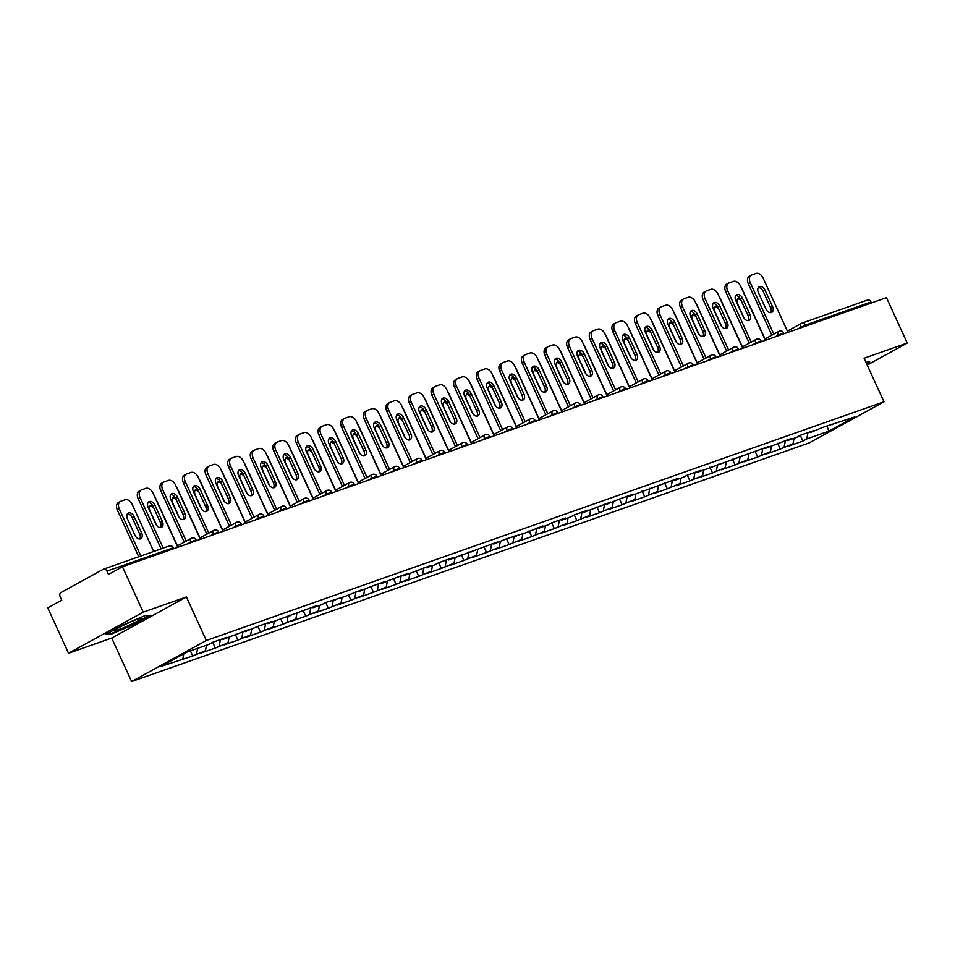 <?xml version="1.0" encoding="UTF-8"?>
<svg xmlns="http://www.w3.org/2000/svg" width="955" height="955" viewBox="0 0 955 955"><rect width="100%" height="100%" fill="white"/><g stroke="black" fill="none" stroke-linecap="round" stroke-linejoin="round"><path stroke-width="1.43" d="M131.623 681.56L809.303 442.857L884.008 401.78L206.328 640.483L131.623 681.56L111.699 638.036L186.404 596.959L143.226 612.155L68.533 653.244L111.699 638.036M68.533 653.244L47.75 607.858L61.717 600.17L60.201 596.851A3.426 2.543 -109.4 0 1 61.013 592.518L103.295 569.264A3.426 2.543 -109.4 0 1 103.582 569.132L169.202 546.021A3.426 2.543 -109.4 0 0 168.928 546.141M826.899 425.942L828.88 431.147L854.88 416.858L822.9 427.351L810.186 432.603L809.291 432.138M828.88 431.147L806.784 438.93L802.904 441.067L800.278 435.325L796.422 437.45L787.589 440.553L786.693 440.1M794.059 438.273L793.02 443.777L789.14 445.913L802.904 441.067M793.02 443.777L780.307 449.029L777.668 443.287M771.461 446.236L770.422 451.739L766.543 453.876L780.307 449.029M770.422 451.739L757.709 456.991L755.071 451.249M748.863 454.198L747.825 459.701L743.945 461.838L757.709 456.991M747.825 459.701L735.111 464.954L732.473 459.212M726.266 462.16L725.227 467.663L721.347 469.8L735.111 464.954M725.227 467.663L712.502 472.916L709.875 467.162M703.668 470.111L702.629 475.626L698.75 477.763L712.502 472.916M702.629 475.626L689.904 480.866L687.278 475.124L683.422 477.249L674.588 480.353L673.705 479.899M681.07 478.073L680.032 483.576L676.14 485.713L689.904 480.866M680.032 483.576L667.306 488.829L664.68 483.087M658.473 486.035L657.434 491.538L653.542 493.675L667.306 488.829M657.434 491.538L644.709 496.791L642.082 491.049M635.863 493.998L634.836 499.501L630.945 501.638L644.709 496.791M634.836 499.501L622.111 504.753L619.485 499.011L606.795 504.24L605.9 503.786M613.265 501.96L612.239 507.463L608.347 509.6L622.111 504.753M612.239 507.463L599.513 512.716L596.887 506.962M590.668 509.922L589.629 515.425L585.749 517.562L599.513 512.716M589.629 515.425L576.916 520.666L574.289 514.924L570.433 517.049L561.6 520.153L560.704 519.699M568.07 517.873L567.031 523.376L563.152 525.513L576.916 520.666M567.031 523.376L554.318 528.628L551.68 522.886L547.836 525.011L538.99 528.115L538.107 527.661M545.472 525.835L544.434 531.338L540.554 533.475L554.318 528.628M544.434 531.338L531.72 536.591L529.082 530.849M522.874 533.797L521.836 539.3L517.956 541.437L531.72 536.591M521.836 539.3L509.111 544.553L506.484 538.811L493.795 544.04L492.911 543.586M500.277 541.76L499.238 547.263L495.358 549.4L509.111 544.553M499.238 547.263L486.513 552.515L483.887 546.773M477.679 549.722L476.64 555.225L472.749 557.362L486.513 552.515M476.64 555.225L463.915 560.466L461.289 554.724M455.081 557.672L454.043 563.187L450.151 565.312L463.915 560.466M454.043 563.187L441.317 568.428L438.691 562.686L434.835 564.811L426.002 567.915L425.106 567.461M432.484 565.635L431.445 571.138L427.554 573.275L441.317 568.428M431.445 571.138L418.72 576.39L416.094 570.648M409.874 573.597L408.847 579.1L404.956 581.237L418.72 576.39M408.847 579.1L396.122 584.353L393.496 578.611L380.806 583.839L379.911 583.386M387.276 581.559L386.238 587.062L382.358 589.199L396.122 584.353M386.238 587.062L373.524 592.315L370.898 586.573L358.209 591.802L357.313 591.348M364.679 589.522L363.64 595.025L359.76 597.162L373.524 592.315M363.64 595.025L350.927 600.265L348.288 594.523M342.081 597.472L341.042 602.987L337.163 605.124L350.927 600.265M341.042 602.987L328.329 608.228L325.691 602.486L321.847 604.611L313.001 607.714L312.118 607.261M319.483 605.434L318.445 610.937L314.565 613.074L328.329 608.228M318.445 610.937L305.719 616.19L303.093 610.448M296.886 613.397L295.847 618.9L291.967 621.037L305.719 616.19M295.847 618.9L283.122 624.152L280.495 618.41M274.288 621.359L273.249 626.862L269.37 628.999L283.122 624.152M273.249 626.862L260.524 632.115L257.898 626.373L245.208 631.601L244.325 631.148M251.69 629.321L250.652 634.824L246.76 636.961L260.524 632.115M250.652 634.824L237.926 640.077L235.3 634.323M229.093 637.272L228.054 642.787L224.162 644.923L237.926 640.077M228.054 642.787L215.329 648.027L212.702 642.285L208.847 644.41L186.75 652.193L160.762 666.483L192.731 655.99L190.403 650.904M206.483 645.234L205.456 650.737L201.565 652.874L215.329 648.027M205.456 650.737L192.731 655.99M212.726 642.273L226.49 637.427L222.611 639.564L249.088 629.464L245.208 631.601M257.934 626.349L271.697 621.502L267.806 623.639L316.893 605.577L313.001 607.714M325.727 602.474L344.445 596.648L362.088 589.665L358.209 591.802M370.922 586.549L384.686 581.702L380.806 583.839M393.52 578.587L407.284 573.74L403.404 575.877L429.881 565.778L426.002 567.915M438.727 562.674L452.479 557.827L448.599 559.964L497.686 541.903L493.795 544.04M506.52 538.787L525.238 532.962L542.882 525.978L538.99 528.115M551.715 522.874L565.479 518.028L561.6 520.153M574.313 514.912L588.077 510.065L584.197 512.202L610.675 502.103L606.795 504.24M619.509 498.988L633.272 494.141L629.393 496.278L678.48 478.216L674.588 480.353M687.314 475.113L701.077 470.266L697.186 472.403L768.871 446.379L764.991 448.516L791.468 438.417L787.589 440.553M800.302 435.313L814.066 430.466L810.186 432.603M785.38 440.565L784.186 446.892M762.782 448.528L761.589 454.855M740.185 456.49L738.991 462.817M764.991 448.516L764.096 448.062M717.587 464.452L716.393 470.779M742.381 456.478L741.498 456.024M694.989 472.403L693.796 478.73M719.784 464.44L718.9 463.987M672.38 480.365L671.198 486.692M697.186 472.403L696.302 471.937M649.782 488.327L648.6 494.654M627.184 496.29L625.991 502.617M651.99 488.315L651.107 487.862M604.587 504.252L603.393 510.579M629.393 496.278L628.497 495.824M581.989 512.202L580.795 518.529M559.391 520.165L558.198 526.492M584.197 512.202L583.302 511.749M536.794 528.127L535.6 534.454M514.196 536.089L513.002 542.416M491.598 544.052L490.404 550.378M516.392 536.077L515.509 535.624M468.989 552.002L467.807 558.329M446.391 559.964L445.209 566.291M471.197 552.002L470.314 551.548M423.793 567.927L422.599 574.253M448.599 559.964L447.716 559.499M401.196 575.889L400.002 582.216M378.598 583.851L377.404 590.178M403.404 575.877L402.509 575.423M356 591.802L354.806 598.14M333.402 599.764L332.209 606.091M310.805 607.726L309.611 614.053M335.599 599.764L334.716 599.298M288.207 615.689L287.013 622.015M265.597 623.651L264.416 629.978M290.404 615.677L289.52 615.223M243 631.613L241.818 637.94M267.806 623.639L266.923 623.185M220.402 639.564L219.208 645.89M197.649 648.35L196.611 653.853M222.611 639.564L221.727 639.098M173.01 548.958L172.58 548.027L106.96 571.138L108.476 574.456L122.455 566.769L143.226 612.155M106.96 571.138A3.426 2.543 -109.4 0 0 103.582 569.132M183.766 653.829L182.847 658.699M867.2 365.073L907.25 343.048L886.467 297.662L122.455 566.769M867.319 300.145A3.426 2.543 70.6 0 1 867.606 300.025A3.426 2.543 70.6 0 1 870.984 302.031L871.414 302.962M907.25 343.048L864.084 358.256L884.008 401.78M186.404 596.959L206.328 640.483M807.978 432.603L806.784 438.93M832.784 424.641L831.889 424.187M144.981 615.641L122.682 625.143L106.029 634.299L111.687 633.953L133.987 624.451L150.639 615.295L144.981 615.641M866.591 363.736L869.754 361.993L865.899 362.232M111.389 633.284L111.687 633.953M148.18 502.461A5.264 3.51 -118.8 0 1 152.943 506.198L160.44 522.576A5.264 3.51 -118.8 0 1 160.488 527.578M161.12 548.862L138.141 498.653A6.864 4.572 -118.8 0 1 139.179 491.109L141.113 490.046A6.864 4.572 61.2 0 0 140.075 497.591L138.141 498.653M141.113 490.046A6.864 4.572 61.2 0 1 141.579 489.843L145.781 488.363A6.864 4.572 61.2 0 1 152.967 493.043L177.797 547.275M163.221 548.134L140.075 497.591M154.889 505.135L162.386 521.502A5.264 3.51 -118.8 0 1 161.586 527.291A5.264 3.51 -118.8 0 1 155.713 523.853L148.216 507.475A5.264 3.51 -118.8 0 1 149.016 501.697A5.264 3.51 -118.8 0 1 154.889 505.135L152.943 506.198M141.615 532.926L134.118 516.548A5.264 3.51 61.2 0 0 128.257 513.11A5.264 3.51 61.2 0 0 127.457 518.899L134.953 535.266A5.264 3.51 61.2 0 0 140.815 538.704A5.264 3.51 61.2 0 0 141.615 532.926L139.669 533.988L132.172 517.622A5.264 3.51 61.2 0 0 127.409 513.886M153.719 551.477L132.208 504.467A6.864 4.572 61.2 0 0 125.01 499.787L120.808 501.256A6.864 4.572 61.2 0 0 120.354 501.471A6.864 4.572 61.2 0 0 119.315 509.015L117.37 510.077L138.738 556.753M140.827 556.013L119.315 509.015M139.717 539.002A5.264 3.51 61.2 0 0 139.669 533.988M117.37 510.077A6.864 4.572 -118.8 0 1 118.408 502.533L120.354 501.471M137.854 619.043A14.862 1.218 155.4 0 0 123.732 625.119A14.862 1.218 155.4 0 0 114.696 630.348A14.862 1.218 155.4 0 0 118.432 629.715A14.862 1.218 155.4 0 0 134.333 622.755A14.862 1.218 155.4 0 0 141.447 618.1A14.862 1.218 155.4 0 0 137.854 619.043M149.398 615.366L133.628 624.045L112.01 633.249L107.426 633.535M124.902 624.558A11.257 0.919 155.4 0 0 130.393 622.039M868.513 362.076L866.364 363.258M170.778 494.499A5.264 3.51 -118.8 0 1 175.541 498.235L183.038 514.614A5.264 3.51 -118.8 0 1 183.085 519.627M184.291 542.142L160.738 490.703A6.864 4.572 -118.8 0 1 161.777 483.158L163.711 482.084A6.864 4.572 61.2 0 0 162.672 489.629L160.738 490.703M163.711 482.084A6.864 4.572 61.2 0 1 164.176 481.881L168.378 480.401A6.864 4.572 61.2 0 1 175.565 485.092L200.395 539.312M186.225 541.067L162.672 489.629M177.487 497.173L184.984 513.539A5.264 3.51 -118.8 0 1 184.184 519.329A5.264 3.51 -118.8 0 1 178.31 515.891L170.826 499.513A5.264 3.51 -118.8 0 1 171.613 493.735A5.264 3.51 -118.8 0 1 177.487 497.173L175.541 498.235M193.376 486.549A5.264 3.51 -118.8 0 1 198.139 490.273L205.635 506.651A5.264 3.51 -118.8 0 1 205.683 511.665M206.889 534.179L183.336 482.741A6.864 4.572 -118.8 0 1 184.375 475.196L186.321 474.122A6.864 4.572 61.2 0 0 185.27 481.666L183.336 482.741M186.321 474.122A6.864 4.572 61.2 0 1 186.774 473.919L190.976 472.439A6.864 4.572 61.2 0 1 198.163 477.13L222.993 531.35M208.823 533.117L185.27 481.666M200.084 489.211L207.581 505.589A5.264 3.51 -118.8 0 1 206.781 511.367A5.264 3.51 -118.8 0 1 200.92 507.929L193.423 491.562A5.264 3.51 -118.8 0 1 194.211 485.773A5.264 3.51 -118.8 0 1 200.084 489.211L198.139 490.273M215.973 478.586A5.264 3.51 -118.8 0 1 220.736 482.323L228.233 498.689A5.264 3.51 -118.8 0 1 228.281 503.703M229.487 526.217L205.934 474.778A6.864 4.572 -118.8 0 1 206.972 467.234L208.918 466.171A6.864 4.572 61.2 0 0 207.88 473.704L205.934 474.778M208.918 466.171A6.864 4.572 61.2 0 1 209.372 465.956L213.574 464.476A6.864 4.572 61.2 0 1 220.772 469.168L245.59 523.4M231.432 525.155L207.88 473.704M222.682 481.248L230.179 497.627A5.264 3.51 -118.8 0 1 229.379 503.404A5.264 3.51 -118.8 0 1 223.518 499.966L216.021 483.6A5.264 3.51 -118.8 0 1 216.809 477.81A5.264 3.51 -118.8 0 1 222.682 481.248L220.736 482.323M238.571 470.624A5.264 3.51 -118.8 0 1 243.334 474.36L250.831 490.727A5.264 3.51 -118.8 0 1 250.879 495.74M252.084 518.267L228.532 466.816A6.864 4.572 -118.8 0 1 229.57 459.271L231.516 458.209A6.864 4.572 61.2 0 0 230.477 465.754L228.532 466.816M231.516 458.209A6.864 4.572 61.2 0 1 231.97 458.006L236.172 456.526A6.864 4.572 61.2 0 1 243.37 461.205L268.188 515.437M254.03 517.192L230.477 465.754M245.28 473.286L252.777 489.664A5.264 3.51 -118.8 0 1 251.977 495.442A5.264 3.51 -118.8 0 1 246.115 492.016L238.619 475.638A5.264 3.51 -118.8 0 1 239.419 469.848A5.264 3.51 -118.8 0 1 245.28 473.286L243.334 474.36M261.169 462.662A5.264 3.51 -118.8 0 1 265.932 466.398L273.428 482.776A5.264 3.51 -118.8 0 1 273.476 487.778M274.682 510.304L251.129 458.854A6.864 4.572 -118.8 0 1 252.168 451.309L254.114 450.247A6.864 4.572 61.2 0 0 253.075 457.791L251.129 458.854M254.114 450.247A6.864 4.572 61.2 0 1 254.567 450.044L258.769 448.564A6.864 4.572 61.2 0 1 265.968 453.243L290.798 507.475M276.628 509.23L253.075 457.791M267.878 465.324L275.374 481.702A5.264 3.51 -118.8 0 1 274.574 487.492A5.264 3.51 -118.8 0 1 268.713 484.054L261.216 467.675A5.264 3.51 -118.8 0 1 262.016 461.898A5.264 3.51 -118.8 0 1 267.878 465.324L265.932 466.398M152.155 504.861A5.264 3.51 61.2 0 0 150.854 505.159A5.264 3.51 61.2 0 0 150.054 510.937L156.704 525.453M177.427 545.914L154.806 496.505A6.864 4.572 61.2 0 0 153.707 494.654M153.791 508.048A5.264 3.51 61.2 0 0 150.007 505.923M174.753 496.898A5.264 3.51 61.2 0 0 173.452 497.197A5.264 3.51 61.2 0 0 172.652 502.975L179.301 517.491M200.025 537.952L177.403 488.554A6.864 4.572 61.2 0 0 176.305 486.692M176.388 500.098A5.264 3.51 61.2 0 0 172.604 497.961M197.363 488.936A5.264 3.51 61.2 0 0 196.05 489.235A5.264 3.51 61.2 0 0 195.25 495.012L201.899 509.54M222.622 530.001L200.001 480.592A6.864 4.572 61.2 0 0 198.903 478.742M198.986 492.135A5.264 3.51 61.2 0 0 195.202 490.011M219.96 480.974A5.264 3.51 61.2 0 0 218.647 481.272A5.264 3.51 61.2 0 0 217.847 487.062L224.497 501.578M245.22 522.039L222.599 472.63A6.864 4.572 61.2 0 0 221.5 470.779M221.584 484.173A5.264 3.51 61.2 0 0 217.812 482.048M242.558 473.012A5.264 3.51 61.2 0 0 241.245 473.31A5.264 3.51 61.2 0 0 240.445 479.1L247.094 493.616M267.818 514.077L245.196 464.667A6.864 4.572 61.2 0 0 244.098 462.817M244.194 476.211A5.264 3.51 61.2 0 0 240.409 474.086M283.766 454.699A5.264 3.51 -118.8 0 1 288.541 458.436L296.038 474.814A5.264 3.51 -118.8 0 1 296.074 479.828M297.28 502.342L273.727 450.891A6.864 4.572 -118.8 0 1 274.765 443.359L276.711 442.284A6.864 4.572 61.2 0 0 275.673 449.829L273.727 450.891M276.711 442.284A6.864 4.572 61.2 0 1 277.165 442.081L281.367 440.601A6.864 4.572 61.2 0 1 288.565 445.293L313.395 499.513M299.225 501.268L275.673 449.829M290.475 457.373L297.972 473.74A5.264 3.51 -118.8 0 1 297.172 479.529A5.264 3.51 -118.8 0 1 291.311 476.091L283.814 459.713A5.264 3.51 -118.8 0 1 284.614 453.935A5.264 3.51 -118.8 0 1 290.475 457.373L288.541 458.436M265.156 465.061A5.264 3.51 61.2 0 0 263.843 465.36A5.264 3.51 61.2 0 0 263.043 471.137L269.692 485.653M290.416 506.114L267.794 456.705A6.864 4.572 61.2 0 0 266.708 454.855M266.791 468.248A5.264 3.51 61.2 0 0 263.007 466.124M306.364 446.749A5.264 3.51 -118.8 0 1 311.139 450.474L318.636 466.852A5.264 3.51 -118.8 0 1 318.672 471.865M319.877 494.38L296.325 442.941A6.864 4.572 -118.8 0 1 297.363 435.396L299.309 434.322A6.864 4.572 61.2 0 0 298.27 441.867L296.325 442.941M299.309 434.322A6.864 4.572 61.2 0 1 299.775 434.119L303.965 432.639A6.864 4.572 61.2 0 1 311.163 437.33L335.993 491.55M321.823 493.317L298.27 441.867M313.073 449.411L320.57 465.777A5.264 3.51 -118.8 0 1 319.782 471.567A5.264 3.51 -118.8 0 1 313.909 468.129L306.412 451.751A5.264 3.51 -118.8 0 1 307.212 445.973A5.264 3.51 -118.8 0 1 313.073 449.411L311.139 450.474M287.753 457.099A5.264 3.51 61.2 0 0 286.44 457.397A5.264 3.51 61.2 0 0 285.652 463.175L292.29 477.691M313.013 498.152L290.392 448.743A6.864 4.572 61.2 0 0 289.305 446.892M289.389 460.298A5.264 3.51 61.2 0 0 285.605 458.161M328.974 438.787A5.264 3.51 -118.8 0 1 333.737 442.523L341.233 458.889A5.264 3.51 -118.8 0 1 341.269 463.903M342.475 486.417L318.922 434.979A6.864 4.572 -118.8 0 1 319.961 427.434L321.907 426.372A6.864 4.572 61.2 0 0 320.868 433.904L318.922 434.979M321.907 426.372A6.864 4.572 61.2 0 1 322.372 426.157L326.574 424.677A6.864 4.572 61.2 0 1 333.761 429.368L358.591 483.6M344.421 485.355L320.868 433.904M335.683 441.449L343.167 457.827A5.264 3.51 -118.8 0 1 342.379 463.605A5.264 3.51 -118.8 0 1 336.506 460.167L329.009 443.8A5.264 3.51 -118.8 0 1 329.809 438.011A5.264 3.51 -118.8 0 1 335.683 441.449L333.737 442.523M310.351 449.137A5.264 3.51 61.2 0 0 309.038 449.435A5.264 3.51 61.2 0 0 308.25 455.213L314.887 469.741M335.611 490.19L313.001 440.792A6.864 4.572 61.2 0 0 311.903 438.942M311.987 452.336A5.264 3.51 61.2 0 0 308.202 450.199M351.571 430.824A5.264 3.51 -118.8 0 1 356.334 434.561L363.831 450.927A5.264 3.51 -118.8 0 1 363.879 455.941M365.073 478.455L341.52 427.016A6.864 4.572 -118.8 0 1 342.57 419.472L344.504 418.409A6.864 4.572 61.2 0 0 343.466 425.954L341.52 427.016M344.504 418.409A6.864 4.572 61.2 0 1 344.97 418.195L349.172 416.726A6.864 4.572 61.2 0 1 356.358 421.406L381.188 475.638M367.018 477.393L343.466 425.954M358.28 433.486L365.777 449.865A5.264 3.51 -118.8 0 1 364.977 455.642A5.264 3.51 -118.8 0 1 359.104 452.204L351.607 435.838A5.264 3.51 -118.8 0 1 352.407 430.048A5.264 3.51 -118.8 0 1 358.28 433.486L356.334 434.561M332.949 441.174A5.264 3.51 61.2 0 0 331.648 441.473A5.264 3.51 61.2 0 0 330.848 447.262L337.497 461.778M358.221 482.239L335.599 432.83A6.864 4.572 61.2 0 0 334.501 430.98M334.584 444.373A5.264 3.51 61.2 0 0 330.8 442.249M374.169 422.862A5.264 3.51 -118.8 0 1 378.932 426.599L386.429 442.977A5.264 3.51 -118.8 0 1 386.477 447.979M387.682 470.505L364.13 419.054A6.864 4.572 -118.8 0 1 365.168 411.51L367.102 410.447A6.864 4.572 61.2 0 0 366.063 417.992L364.13 419.054M367.102 410.447A6.864 4.572 61.2 0 1 367.568 410.244L371.77 408.764A6.864 4.572 61.2 0 1 378.956 413.443L403.786 467.675M389.616 469.43L366.063 417.992M380.878 425.524L388.375 441.902A5.264 3.51 -118.8 0 1 387.575 447.68A5.264 3.51 -118.8 0 1 381.702 444.254L374.205 427.876A5.264 3.51 -118.8 0 1 375.005 422.098A5.264 3.51 -118.8 0 1 380.878 425.524L378.932 426.599M355.546 433.212A5.264 3.51 61.2 0 0 354.245 433.51A5.264 3.51 61.2 0 0 353.445 439.3L360.095 453.816M380.818 474.277L358.197 424.868A6.864 4.572 61.2 0 0 357.098 423.017M357.182 436.411A5.264 3.51 61.2 0 0 353.398 434.286M396.767 414.9A5.264 3.51 -118.8 0 1 401.53 418.636L409.026 435.014A5.264 3.51 -118.8 0 1 409.074 440.028M410.28 462.542L386.727 411.092A6.864 4.572 -118.8 0 1 387.766 403.559L389.7 402.485A6.864 4.572 61.2 0 0 388.661 410.029L386.727 411.092M389.7 402.485A6.864 4.572 61.2 0 1 390.165 402.282L394.367 400.802A6.864 4.572 61.2 0 1 401.554 405.493L426.384 459.713M412.214 461.468L388.661 410.029M403.476 417.574L410.972 433.94A5.264 3.51 -118.8 0 1 410.173 439.73A5.264 3.51 -118.8 0 1 404.311 436.292L396.814 419.913A5.264 3.51 -118.8 0 1 397.602 414.136A5.264 3.51 -118.8 0 1 403.476 417.574L401.53 418.636M378.144 425.262A5.264 3.51 61.2 0 0 376.843 425.56A5.264 3.51 61.2 0 0 376.043 431.338L382.692 445.854M403.416 466.315L380.794 416.905A6.864 4.572 61.2 0 0 379.696 415.055M379.78 428.449A5.264 3.51 61.2 0 0 375.995 426.324M419.364 406.949A5.264 3.51 -118.8 0 1 424.127 410.674L431.624 427.052A5.264 3.51 -118.8 0 1 431.672 432.066M432.878 454.58L409.325 403.141A6.864 4.572 -118.8 0 1 410.364 395.597L412.309 394.522A6.864 4.572 61.2 0 0 411.271 402.067L409.325 403.141M412.309 394.522A6.864 4.572 61.2 0 1 412.763 394.32L416.965 392.839A6.864 4.572 61.2 0 1 424.163 397.531L448.981 451.751M434.823 453.518L411.271 402.067M426.073 409.611L433.57 425.978A5.264 3.51 -118.8 0 1 432.77 431.767A5.264 3.51 -118.8 0 1 426.909 428.329L419.412 411.951A5.264 3.51 -118.8 0 1 420.2 406.173A5.264 3.51 -118.8 0 1 426.073 409.611L424.127 410.674M400.754 417.299A5.264 3.51 61.2 0 0 399.441 417.598A5.264 3.51 61.2 0 0 398.641 423.375L405.29 437.891M426.014 458.352L403.392 408.943A6.864 4.572 61.2 0 0 402.294 407.093M402.377 420.498A5.264 3.51 61.2 0 0 398.593 418.362M441.962 398.987A5.264 3.51 -118.8 0 1 446.725 402.712L454.222 419.09A5.264 3.51 -118.8 0 1 454.27 424.104M455.475 446.618L431.923 395.179A6.864 4.572 -118.8 0 1 432.961 387.635L434.907 386.56A6.864 4.572 61.2 0 0 433.868 394.105L431.923 395.179M434.907 386.56A6.864 4.572 61.2 0 1 435.361 386.357L439.563 384.877A6.864 4.572 61.2 0 1 446.761 389.568L471.579 443.8M457.421 445.555L433.868 394.105M448.671 401.649L456.168 418.027A5.264 3.51 -118.8 0 1 455.368 423.805A5.264 3.51 -118.8 0 1 449.507 420.367L442.01 404.001A5.264 3.51 -118.8 0 1 442.81 398.211A5.264 3.51 -118.8 0 1 448.671 401.649L446.725 402.712M423.351 409.337A5.264 3.51 61.2 0 0 422.038 409.635A5.264 3.51 61.2 0 0 421.239 415.413L427.888 429.929M448.611 450.39L425.99 400.993A6.864 4.572 61.2 0 0 424.891 399.142M424.975 412.536A5.264 3.51 61.2 0 0 421.203 410.399M464.56 391.025A5.264 3.51 -118.8 0 1 469.323 394.761L476.82 411.127A5.264 3.51 -118.8 0 1 476.867 416.141M478.073 438.655L454.52 387.217A6.864 4.572 -118.8 0 1 455.559 379.672L457.505 378.61A6.864 4.572 61.2 0 0 456.466 386.154L454.52 387.217M457.505 378.61A6.864 4.572 61.2 0 1 457.958 378.395L462.16 376.915A6.864 4.572 61.2 0 1 469.359 381.606L494.189 435.838M480.019 437.593L456.466 386.154M471.269 393.687L478.765 410.065A5.264 3.51 -118.8 0 1 477.966 415.843A5.264 3.51 -118.8 0 1 472.104 412.405L464.608 396.038A5.264 3.51 -118.8 0 1 465.407 390.249A5.264 3.51 -118.8 0 1 471.269 393.687L469.323 394.761M445.949 401.375A5.264 3.51 61.2 0 0 444.636 401.673A5.264 3.51 61.2 0 0 443.836 407.463L450.485 421.979M471.209 442.44L448.587 393.03A6.864 4.572 61.2 0 0 447.489 391.18M447.585 404.574A5.264 3.51 61.2 0 0 443.8 402.449M487.157 383.062A5.264 3.51 -118.8 0 1 491.932 386.799L499.429 403.165A5.264 3.51 -118.8 0 1 499.465 408.179M500.671 430.705L477.118 379.254A6.864 4.572 -118.8 0 1 478.157 371.71L480.102 370.647A6.864 4.572 61.2 0 0 479.064 378.192L477.118 379.254M480.102 370.647A6.864 4.572 61.2 0 1 480.556 370.445L484.758 368.964A6.864 4.572 61.2 0 1 491.956 373.644L516.786 427.876M502.617 429.631L479.064 378.192M493.866 385.725L501.363 402.103A5.264 3.51 -118.8 0 1 500.563 407.881A5.264 3.51 -118.8 0 1 494.702 404.454L487.205 388.076A5.264 3.51 -118.8 0 1 488.005 382.298A5.264 3.51 -118.8 0 1 493.866 385.725L491.932 386.799M468.547 393.412A5.264 3.51 61.2 0 0 467.234 393.711A5.264 3.51 61.2 0 0 466.434 399.5L473.083 414.016M493.807 434.477L471.185 385.068A6.864 4.572 61.2 0 0 470.099 383.218M470.182 396.612A5.264 3.51 61.2 0 0 466.398 394.487M509.755 375.1A5.264 3.51 -118.8 0 1 514.53 378.837L522.027 395.215A5.264 3.51 -118.8 0 1 522.063 400.229M523.268 422.743L499.716 371.292A6.864 4.572 -118.8 0 1 500.754 363.76L502.7 362.685A6.864 4.572 61.2 0 0 501.662 370.23L499.716 371.292M502.7 362.685A6.864 4.572 61.2 0 1 503.166 362.482L507.356 361.002A6.864 4.572 61.2 0 1 514.554 365.681L539.384 419.913M525.214 421.668L501.662 370.23M516.464 377.774L523.961 394.14A5.264 3.51 -118.8 0 1 523.173 399.93A5.264 3.51 -118.8 0 1 517.3 396.492L509.803 380.114A5.264 3.51 -118.8 0 1 510.603 374.336A5.264 3.51 -118.8 0 1 516.464 377.774L514.53 378.837M491.145 385.45A5.264 3.51 61.2 0 0 489.831 385.748A5.264 3.51 61.2 0 0 489.044 391.538L495.681 406.054M516.404 426.515L493.783 377.106A6.864 4.572 61.2 0 0 492.696 375.255M492.78 388.649A5.264 3.51 61.2 0 0 488.996 386.524M532.365 367.138A5.264 3.51 -118.8 0 1 537.128 370.874L544.625 387.252A5.264 3.51 -118.8 0 1 544.66 392.266M545.866 414.78L522.313 363.342A6.864 4.572 -118.8 0 1 523.352 355.797L525.298 354.723A6.864 4.572 61.2 0 0 524.259 362.267L522.313 363.342M525.298 354.723A6.864 4.572 61.2 0 1 525.763 354.52L529.965 353.04A6.864 4.572 61.2 0 1 537.152 357.731L561.982 411.951M547.812 413.718L524.259 362.267M539.062 369.812L546.558 386.178A5.264 3.51 -118.8 0 1 545.771 391.968A5.264 3.51 -118.8 0 1 539.897 388.53L532.401 372.152A5.264 3.51 -118.8 0 1 533.2 366.374A5.264 3.51 -118.8 0 1 539.062 369.812L537.128 370.874M513.742 377.5A5.264 3.51 61.2 0 0 512.429 377.798A5.264 3.51 61.2 0 0 511.641 383.576L518.279 398.092M539.002 418.553L516.392 369.143A6.864 4.572 61.2 0 0 515.294 367.293M515.378 380.699A5.264 3.51 61.2 0 0 511.594 378.562M554.962 359.187A5.264 3.51 -118.8 0 1 559.726 362.912L567.222 379.29A5.264 3.51 -118.8 0 1 567.27 384.304M568.464 406.818L544.911 355.379A6.864 4.572 -118.8 0 1 545.962 347.835L547.895 346.761A6.864 4.572 61.2 0 0 546.857 354.305L544.911 355.379M547.895 346.761A6.864 4.572 61.2 0 1 548.361 346.558L552.563 345.077A6.864 4.572 61.2 0 1 559.749 349.769L584.579 404.001M570.41 405.756L546.857 354.305M561.671 361.85L569.168 378.228A5.264 3.51 -118.8 0 1 568.368 384.006A5.264 3.51 -118.8 0 1 562.495 380.568L554.998 364.201A5.264 3.51 -118.8 0 1 555.798 358.412A5.264 3.51 -118.8 0 1 561.671 361.85L559.726 362.912M536.34 369.537A5.264 3.51 61.2 0 0 535.039 369.836A5.264 3.51 61.2 0 0 534.239 375.613L540.888 390.129M561.612 410.59L538.99 361.193A6.864 4.572 61.2 0 0 537.892 359.343M537.975 372.737A5.264 3.51 61.2 0 0 534.191 370.6M577.56 351.225A5.264 3.51 -118.8 0 1 582.323 354.962L589.82 371.328A5.264 3.51 -118.8 0 1 589.868 376.342M591.073 398.856L567.521 347.417A6.864 4.572 -118.8 0 1 568.559 339.873L570.493 338.81A6.864 4.572 61.2 0 0 569.455 346.343L567.521 347.417M570.493 338.81A6.864 4.572 61.2 0 1 570.959 338.595L575.161 337.115A6.864 4.572 61.2 0 1 582.347 341.806L607.177 396.038M593.007 397.793L569.455 346.343M584.269 353.887L591.766 370.265A5.264 3.51 -118.8 0 1 590.966 376.043A5.264 3.51 -118.8 0 1 585.093 372.605L577.596 356.239A5.264 3.51 -118.8 0 1 578.396 350.449A5.264 3.51 -118.8 0 1 584.269 353.887L582.323 354.962M558.938 361.575A5.264 3.51 61.2 0 0 557.636 361.873A5.264 3.51 61.2 0 0 556.837 367.651L563.486 382.179M584.209 402.64L561.588 353.231A6.864 4.572 61.2 0 0 560.49 351.38M560.573 364.774A5.264 3.51 61.2 0 0 556.789 362.649M600.158 343.263A5.264 3.51 -118.8 0 1 604.921 346.999L612.418 363.366A5.264 3.51 -118.8 0 1 612.465 368.379M613.671 390.905L590.118 339.455A6.864 4.572 -118.8 0 1 591.157 331.91L593.091 330.848A6.864 4.572 61.2 0 0 592.052 338.392L590.118 339.455M593.091 330.848A6.864 4.572 61.2 0 1 593.556 330.645L597.758 329.165A6.864 4.572 61.2 0 1 604.945 333.844L629.775 388.076M615.605 389.831L592.052 338.392M606.867 345.925L614.363 362.303A5.264 3.51 -118.8 0 1 613.564 368.081A5.264 3.51 -118.8 0 1 607.702 364.655L600.206 348.277A5.264 3.51 -118.8 0 1 600.993 342.499A5.264 3.51 -118.8 0 1 606.867 345.925L604.921 346.999M581.535 353.613A5.264 3.51 61.2 0 0 580.234 353.911A5.264 3.51 61.2 0 0 579.434 359.701L586.084 374.217M606.807 394.678L584.185 345.268A6.864 4.572 61.2 0 0 583.087 343.418M583.171 356.812A5.264 3.51 61.2 0 0 579.387 354.687M622.755 335.3A5.264 3.51 -118.8 0 1 627.519 339.037L635.015 355.415A5.264 3.51 -118.8 0 1 635.063 360.429M636.269 382.943L612.716 331.492A6.864 4.572 -118.8 0 1 613.755 323.948L615.7 322.886A6.864 4.572 61.2 0 0 614.65 330.43L612.716 331.492M615.7 322.886A6.864 4.572 61.2 0 1 616.154 322.683L620.356 321.202A6.864 4.572 61.2 0 1 627.554 325.882L652.372 380.114M638.203 381.869L614.65 330.43M629.464 337.975L636.961 354.341A5.264 3.51 -118.8 0 1 636.161 360.131A5.264 3.51 -118.8 0 1 630.3 356.693L622.803 340.314A5.264 3.51 -118.8 0 1 623.591 334.537A5.264 3.51 -118.8 0 1 629.464 337.975L627.519 339.037M604.145 345.65A5.264 3.51 61.2 0 0 602.832 345.949A5.264 3.51 61.2 0 0 602.032 351.738L608.681 366.254M629.405 386.715L606.783 337.306A6.864 4.572 61.2 0 0 605.685 335.456M605.768 348.85A5.264 3.51 61.2 0 0 601.984 346.725M645.353 327.338A5.264 3.51 -118.8 0 1 650.116 331.075L657.613 347.453A5.264 3.51 -118.8 0 1 657.661 352.467M658.866 374.981L635.314 323.542A6.864 4.572 -118.8 0 1 636.352 315.998L638.298 314.923A6.864 4.572 61.2 0 0 637.26 322.468L635.314 323.542M638.298 314.923A6.864 4.572 61.2 0 1 638.752 314.72L642.954 313.24A6.864 4.572 61.2 0 1 650.152 317.931L674.97 372.152M660.812 373.906L637.26 322.468M652.062 330.012L659.559 346.379A5.264 3.51 -118.8 0 1 658.759 352.168A5.264 3.51 -118.8 0 1 652.898 348.73L645.401 332.352A5.264 3.51 -118.8 0 1 646.201 326.574A5.264 3.51 -118.8 0 1 652.062 330.012L650.116 331.075M626.743 337.7A5.264 3.51 61.2 0 0 625.429 337.998A5.264 3.51 61.2 0 0 624.63 343.776L631.279 358.292M652.002 378.753L629.381 329.344A6.864 4.572 61.2 0 0 628.283 327.493M628.366 340.887A5.264 3.51 61.2 0 0 624.594 338.762M667.951 319.388A5.264 3.51 -118.8 0 1 672.714 323.112L680.211 339.491A5.264 3.51 -118.8 0 1 680.258 344.504M681.464 367.018L657.911 315.58A6.864 4.572 -118.8 0 1 658.95 308.035L660.896 306.961A6.864 4.572 61.2 0 0 659.857 314.505L657.911 315.58M660.896 306.961A6.864 4.572 61.2 0 1 661.349 306.758L665.551 305.278A6.864 4.572 61.2 0 1 672.75 309.969L697.58 364.189M683.41 365.956L659.857 314.505M674.66 322.05L682.157 338.428A5.264 3.51 -118.8 0 1 681.357 344.206A5.264 3.51 -118.8 0 1 675.495 340.768L667.999 324.402A5.264 3.51 -118.8 0 1 668.798 318.612A5.264 3.51 -118.8 0 1 674.66 322.05L672.714 323.112M649.34 329.738A5.264 3.51 61.2 0 0 648.027 330.036A5.264 3.51 61.2 0 0 647.227 335.814L653.877 350.33M674.6 370.791L651.979 321.393A6.864 4.572 61.2 0 0 650.88 319.531M650.976 332.937A5.264 3.51 61.2 0 0 647.192 330.8M690.549 311.425A5.264 3.51 -118.8 0 1 695.324 315.162L702.82 331.528A5.264 3.51 -118.8 0 1 702.856 336.542M704.062 359.056L680.509 307.617A6.864 4.572 -118.8 0 1 681.548 300.073L683.494 299.011A6.864 4.572 61.2 0 0 682.455 306.543L680.509 307.617M683.494 299.011A6.864 4.572 61.2 0 1 683.947 298.796L688.149 297.315A6.864 4.572 61.2 0 1 695.347 302.007L720.177 356.239M706.008 357.994L682.455 306.543M697.257 314.088L704.754 330.466A5.264 3.51 -118.8 0 1 703.954 336.244A5.264 3.51 -118.8 0 1 698.093 332.806L690.596 316.439A5.264 3.51 -118.8 0 1 691.396 310.65A5.264 3.51 -118.8 0 1 697.257 314.088L695.324 315.162M671.938 321.775A5.264 3.51 61.2 0 0 670.625 322.074A5.264 3.51 61.2 0 0 669.825 327.851L676.474 342.379M697.198 362.84L674.576 313.431A6.864 4.572 61.2 0 0 673.478 311.581M673.573 324.975A5.264 3.51 61.2 0 0 669.789 322.85M713.146 303.463A5.264 3.51 -118.8 0 1 717.921 307.2L725.418 323.566A5.264 3.51 -118.8 0 1 725.454 328.58M726.66 351.106L703.107 299.655A6.864 4.572 -118.8 0 1 704.145 292.111L706.091 291.048A6.864 4.572 61.2 0 0 705.053 298.593L703.107 299.655M706.091 291.048A6.864 4.572 61.2 0 1 706.557 290.845L710.747 289.365A6.864 4.572 61.2 0 1 717.945 294.045L742.775 348.277M728.605 350.031L705.053 298.593M719.855 306.125L727.352 322.504A5.264 3.51 -118.8 0 1 726.564 328.281A5.264 3.51 -118.8 0 1 720.691 324.855L713.194 308.477A5.264 3.51 -118.8 0 1 713.994 302.687A5.264 3.51 -118.8 0 1 719.855 306.125L717.921 307.2M694.536 313.813A5.264 3.51 61.2 0 0 693.223 314.111A5.264 3.51 61.2 0 0 692.435 319.901L699.072 334.417M719.795 354.878L697.174 305.469A6.864 4.572 61.2 0 0 696.088 303.618M696.171 317.012A5.264 3.51 61.2 0 0 692.387 314.887M735.756 295.501A5.264 3.51 -118.8 0 1 740.519 299.237L748.016 315.616A5.264 3.51 -118.8 0 1 748.052 320.617M749.257 343.143L725.705 291.693A6.864 4.572 -118.8 0 1 726.743 284.148L728.689 283.086A6.864 4.572 61.2 0 0 727.65 290.63L725.705 291.693M728.689 283.086A6.864 4.572 61.2 0 1 729.154 282.883L733.356 281.403A6.864 4.572 61.2 0 1 740.543 286.082L765.373 340.314M751.203 342.069L727.65 290.63M742.453 298.163L749.95 314.541A5.264 3.51 -118.8 0 1 749.162 320.331A5.264 3.51 -118.8 0 1 743.288 316.893L735.792 300.515A5.264 3.51 -118.8 0 1 736.591 294.737A5.264 3.51 -118.8 0 1 742.453 298.163L740.519 299.237M717.133 305.851A5.264 3.51 61.2 0 0 715.82 306.149A5.264 3.51 61.2 0 0 715.032 311.939L721.67 326.455M742.393 346.916L719.772 297.506A6.864 4.572 61.2 0 0 718.685 295.656M718.769 309.05A5.264 3.51 61.2 0 0 714.985 306.925M758.354 287.539A5.264 3.51 -118.8 0 1 763.117 291.275L770.613 307.653A5.264 3.51 -118.8 0 1 770.661 312.667M771.855 335.181L748.302 283.731A6.864 4.572 -118.8 0 1 749.353 276.198L751.287 275.124A6.864 4.572 61.2 0 0 750.248 282.668L748.302 283.731M751.287 275.124A6.864 4.572 61.2 0 1 751.752 274.921L755.954 273.44A6.864 4.572 61.2 0 1 763.14 278.132L787.971 332.352M773.801 334.107L750.248 282.668M765.062 290.213L772.559 306.579A5.264 3.51 -118.8 0 1 771.759 312.369A5.264 3.51 -118.8 0 1 765.886 308.931L758.389 292.552A5.264 3.51 -118.8 0 1 759.189 286.775A5.264 3.51 -118.8 0 1 765.062 290.213L763.117 291.275M739.731 297.9A5.264 3.51 61.2 0 0 738.43 298.199A5.264 3.51 61.2 0 0 737.63 303.976L744.279 318.493M764.991 338.953L742.381 289.544A6.864 4.572 61.2 0 0 741.283 287.694M741.366 301.088A5.264 3.51 61.2 0 0 737.582 298.963M172.58 548.027A3.426 2.543 -109.4 0 0 169.202 546.021A3.426 3.426 0 0 1 173.464 547.824L172.58 548.027M870.984 302.031L805.363 325.142L805.793 326.085M787.398 331.099L801.46 323.363A3.426 2.292 61.2 0 1 801.699 323.268A3.426 2.543 70.6 0 1 801.973 323.136A3.426 2.543 70.6 0 1 805.363 325.142L797.676 328.938M191.024 542.619L190.773 542.058L187.502 543.861M191.525 538.19A3.426 2.292 61.2 0 0 191.287 538.286A3.426 2.292 61.2 0 0 190.773 542.058L196.062 539.862A3.426 3.426 0 0 0 191.287 538.286L177.224 546.021M213.622 534.657L213.371 534.096L210.1 535.898M236.219 526.694L235.969 526.145L232.698 527.936M258.829 518.732L258.566 518.183L255.307 519.974M281.427 510.782L281.164 510.221L277.905 512.011M304.024 502.819L303.762 502.258L300.503 504.061M326.622 494.857L326.359 494.296L323.1 496.099M349.22 486.895L348.969 486.346L345.698 488.136M371.817 478.933L371.567 478.383L368.296 480.174M394.415 470.97L394.164 470.421L390.893 472.212M417.013 463.02L416.762 462.459L413.491 464.261M439.61 455.058L439.36 454.496L436.089 456.299M462.208 447.095L461.957 446.534L458.687 448.337M484.818 439.133L484.555 438.584L481.296 440.374M507.415 431.171L507.153 430.621L503.894 432.412M530.013 423.22L529.75 422.659L526.492 424.462M552.611 415.258L552.36 414.697L549.089 416.499M575.208 407.296L574.958 406.735L571.687 408.537M597.806 399.333L597.555 398.784L594.285 400.575M620.404 391.371L620.153 390.822L616.882 392.612M643.002 383.421L642.751 382.86L639.48 384.65M665.599 375.458L665.349 374.897L662.078 376.7M688.209 367.496L687.946 366.935L684.687 368.737M710.807 359.534L710.544 358.985L707.285 360.775M733.404 351.571L733.142 351.022L729.883 352.813M756.002 343.621L755.751 343.06L752.48 344.851M778.6 335.659L778.349 335.098L775.078 336.9M801.197 327.696L800.947 327.135A3.426 2.292 61.2 0 1 801.46 323.363A3.426 3.426 0 0 1 801.973 323.136L867.606 300.025M214.123 530.228A3.426 2.292 61.2 0 0 213.884 530.323A3.426 2.292 61.2 0 0 213.371 534.096L218.659 531.911A3.426 3.426 0 0 0 213.884 530.323L199.822 538.059M236.721 522.266A3.426 2.292 61.2 0 0 236.494 522.373A3.426 2.292 61.2 0 0 235.969 526.145L241.257 523.949A3.426 3.426 0 0 0 236.494 522.373L222.419 530.109M259.318 514.303A3.426 2.292 61.2 0 0 259.091 514.411A3.426 2.292 61.2 0 0 258.566 518.183L263.867 515.987A3.426 3.426 0 0 0 259.091 514.411L245.017 522.146M281.916 506.341A3.426 2.292 61.2 0 0 281.689 506.448A3.426 2.292 61.2 0 0 281.164 510.221L286.464 508.024A3.426 3.426 0 0 0 281.689 506.448L267.615 514.184M304.514 498.391A3.426 2.292 61.2 0 0 304.287 498.486A3.426 2.292 61.2 0 0 303.762 502.258L309.062 500.062A3.426 3.426 0 0 0 304.287 498.486L290.225 506.222M327.111 490.428A3.426 2.292 61.2 0 0 326.885 490.524A3.426 2.292 61.2 0 0 326.359 494.296L331.66 492.112A3.426 3.426 0 0 0 326.885 490.524L312.822 498.259M349.709 482.466A3.426 2.292 61.2 0 0 349.482 482.573A3.426 2.292 61.2 0 0 348.969 486.346L354.257 484.149A3.426 3.426 0 0 0 349.482 482.573L335.42 490.309M372.319 474.504A3.426 2.292 61.2 0 0 372.08 474.611A3.426 2.292 61.2 0 0 371.567 478.383L376.855 476.187A3.426 3.426 0 0 0 372.08 474.611L358.018 482.347M394.916 466.541A3.426 2.292 61.2 0 0 394.678 466.649A3.426 2.292 61.2 0 0 394.164 470.421L399.453 468.225A3.426 3.426 0 0 0 394.678 466.649L380.615 474.384M417.514 458.591A3.426 2.292 61.2 0 0 417.275 458.687A3.426 2.292 61.2 0 0 416.762 462.459L422.05 460.262A3.426 3.426 0 0 0 417.275 458.687L403.213 466.422M440.112 450.629A3.426 2.292 61.2 0 0 439.885 450.724A3.426 2.292 61.2 0 0 439.36 454.496L444.648 452.312A3.426 3.426 0 0 0 439.885 450.724L425.811 458.46M462.709 442.666A3.426 2.292 61.2 0 0 462.483 442.774A3.426 2.292 61.2 0 0 461.957 446.534L467.246 444.35A3.426 3.426 0 0 0 462.483 442.774L448.408 450.509M485.307 434.704A3.426 2.292 61.2 0 0 485.08 434.812A3.426 2.292 61.2 0 0 484.555 438.584L489.855 436.387A3.426 3.426 0 0 0 485.08 434.812L471.006 442.547M507.905 426.742A3.426 2.292 61.2 0 0 507.678 426.849A3.426 2.292 61.2 0 0 507.153 430.621L512.453 428.425A3.426 3.426 0 0 0 507.678 426.849L493.616 434.585M530.503 418.791A3.426 2.292 61.2 0 0 530.276 418.887A3.426 2.292 61.2 0 0 529.75 422.659L535.051 420.463A3.426 3.426 0 0 0 530.276 418.887L516.213 426.622M553.1 410.829A3.426 2.292 61.2 0 0 552.873 410.925A3.426 2.292 61.2 0 0 552.36 414.697L557.648 412.5A3.426 3.426 0 0 0 552.873 410.925L538.811 418.66M575.698 402.867A3.426 2.292 61.2 0 0 575.471 402.962A3.426 2.292 61.2 0 0 574.958 406.735L580.246 404.55A3.426 3.426 0 0 0 575.471 402.962L561.409 410.71M598.308 394.904A3.426 2.292 61.2 0 0 598.069 395.012A3.426 2.292 61.2 0 0 597.555 398.784L602.844 396.588A3.426 3.426 0 0 0 598.069 395.012L584.006 402.747M620.905 386.942A3.426 2.292 61.2 0 0 620.666 387.05A3.426 2.292 61.2 0 0 620.153 390.822L625.441 388.625A3.426 3.426 0 0 0 620.666 387.05L606.604 394.785M643.503 378.98A3.426 2.292 61.2 0 0 643.276 379.087A3.426 2.292 61.2 0 0 642.751 382.86L648.039 380.663A3.426 3.426 0 0 0 643.276 379.087L629.202 386.823M666.101 371.029A3.426 2.292 61.2 0 0 665.874 371.125A3.426 2.292 61.2 0 0 665.349 374.897L670.637 372.701A3.426 3.426 0 0 0 665.874 371.125L651.799 378.86M688.698 363.067A3.426 2.292 61.2 0 0 688.471 363.163A3.426 2.292 61.2 0 0 687.946 366.935L693.246 364.75A3.426 3.426 0 0 0 688.471 363.163L674.397 370.898M711.296 355.105A3.426 2.292 61.2 0 0 711.069 355.212A3.426 2.292 61.2 0 0 710.544 358.985L715.844 356.788A3.426 3.426 0 0 0 711.069 355.212L697.007 362.948M733.894 347.143A3.426 2.292 61.2 0 0 733.667 347.25A3.426 2.292 61.2 0 0 733.142 351.022L738.442 348.826A3.426 3.426 0 0 0 733.667 347.25L719.604 354.985M756.491 339.18A3.426 2.292 61.2 0 0 756.264 339.288A3.426 2.292 61.2 0 0 755.751 343.06L761.04 340.863A3.426 3.426 0 0 0 756.264 339.288L742.202 347.023M779.089 331.23A3.426 2.292 61.2 0 0 778.862 331.325A3.426 2.292 61.2 0 0 778.349 335.098L783.637 332.901A3.426 3.426 0 0 0 778.862 331.325L764.8 339.061M162.386 521.502L160.44 522.576M132.172 517.622L134.118 516.548M184.984 513.539L183.038 514.614M207.581 505.589L205.635 506.651M230.179 497.627L228.233 498.689M252.777 489.664L250.831 490.727M275.374 481.702L273.428 482.776M297.972 473.74L296.038 474.814M320.57 465.777L318.636 466.852M343.167 457.827L341.233 458.889M365.777 449.865L363.831 450.927M388.375 441.902L386.429 442.977M410.972 433.94L409.026 435.014M433.57 425.978L431.624 427.052M456.168 418.027L454.222 419.09M478.765 410.065L476.82 411.127M501.363 402.103L499.429 403.165M523.961 394.14L522.027 395.215M546.558 386.178L544.625 387.252M569.168 378.228L567.222 379.29M591.766 370.265L589.82 371.328M614.363 362.303L612.418 363.366M636.961 354.341L635.015 355.415M659.559 346.379L657.613 347.453M682.157 338.428L680.211 339.491M704.754 330.466L702.82 331.528M727.352 322.504L725.418 323.566M749.95 314.541L748.016 315.616M772.559 306.579L770.613 307.653M173.846 548.671L173.464 547.824M196.444 540.709L196.062 539.862M219.041 532.747L218.659 531.911M241.651 524.784L241.257 523.949M264.249 516.822L263.867 515.987M286.846 508.872L286.464 508.024M309.444 500.909L309.062 500.062M332.042 492.947L331.66 492.112M354.639 484.985L354.257 484.149M377.237 477.023L376.855 476.187M399.835 469.072L399.453 468.225M422.432 461.11L422.05 460.262M445.042 453.148L444.648 452.312M467.64 445.185L467.246 444.35M490.237 437.223L489.855 436.387M512.835 429.261L512.453 428.425M535.433 421.31L535.051 420.463M558.03 413.348L557.648 412.5M580.628 405.386L580.246 404.55M603.226 397.423L602.844 396.588M625.823 389.461L625.441 388.625M648.433 381.511L648.039 380.663M671.031 373.548L670.637 372.701M693.628 365.586L693.246 364.75M716.226 357.624L715.844 356.788M738.824 349.661L738.442 348.826M761.422 341.711L761.04 340.863M784.019 333.749L783.637 332.901"/></g></svg>
